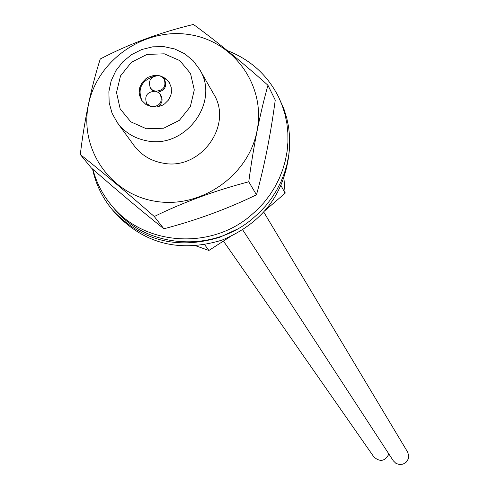 <?xml version="1.0" encoding="UTF-8"?>
<svg xmlns="http://www.w3.org/2000/svg" width="489" height="489" viewBox="0 0 489 489"><rect width="100%" height="100%" fill="white"/><g stroke="black" fill="none" stroke-linecap="round" stroke-linejoin="round"><path stroke-width="0.73" d="M145.826 140.6C184.665 149.976 220.563 102.28 199.604 69.395L193.1 60.673L184.665 53.747L174.762 48.986L163.913 46.632L152.715 46.816L141.749 49.523L131.608 54.603L122.837 61.785L115.887 70.691L111.15 80.838L108.87 91.7L109.169 102.684L112.054 113.21L117.36 122.708C124.469 132.164 133.955 138.13 145.826 140.6M146.352 128.754L130.82 121.853L120.178 108.9L116.523 92.482L120.538 75.85L131.425 62.274L147.03 54.413L164.292 53.814L179.811 60.618L190.527 73.497L194.286 89.921L190.325 106.639L179.402 120.312L163.699 128.21L146.352 128.754M151.602 106.834L145.991 104.573L141.731 100.386L139.585 95.538L139.182 92.886L139.762 87.531L142.122 82.592L145.991 78.643L148.356 77.183L153.613 75.502L156.358 75.324L160.85 76.052L165.667 78.546L169.28 82.531L171.223 87.378L171.413 92.653L170.832 95.269L168.412 100.092L164.536 103.937L162.183 105.349L156.981 106.963L151.602 106.834C159.811 106.278 162.739 102.189 160.374 94.566L158.222 92.378L155.343 91.205C163.491 90.679 166.431 86.626 164.163 79.047L161.993 76.81L159.072 75.606C150.857 76.18 147.941 80.269 150.337 87.886L152.482 90.043L155.343 91.205C147.055 91.804 144.157 95.936 146.651 103.589L151.602 106.834M263.754 212.098L407.563 451.952L408.7 455.418L408.663 457.264L408.223 459.055L406.225 462.154L403.095 464.11L399.434 464.55L395.956 463.389L393.333 460.846L242.746 229.916M388.889 454.036C385.063 461.316 380.063 462.294 373.896 456.964L223.485 241.156M153.308 91.076L150.636 88.307M160.636 95.007L160.93 95.428C163.173 100.056 162.067 103.87 157.599 106.865M164.42 79.499L164.714 79.927C167.067 86.327 164.805 90.422 157.935 92.201M148.509 105.905L146.951 104.004M142.024 100.801C137.348 89.09 141.18 80.985 153.534 76.486M162.825 77.458L166.596 79.731L169.542 82.971M80.3 154.5C102.439 172.091 127.097 192.758 154.273 216.505L163.87 228.785C141.731 211.132 117.537 190.844 91.29 167.916L80.3 154.5C84.548 119.224 91.198 87.39 100.251 58.986C129.065 43.955 160.123 32.445 193.424 24.45C216.254 41.07 241.095 61.339 267.948 85.257L275.252 100.092C270.661 134.499 264.408 166.064 256.487 194.787C227.44 208.882 196.566 220.215 163.87 228.785M154.273 216.505C183.748 202.085 215.239 190.514 248.76 181.798L256.487 194.787M248.76 181.798C253.485 146.266 259.879 114.09 267.948 85.257M155.319 201.272C200.521 209.066 248.461 175.924 257 130.997C266.218 86.174 234.231 41.162 189.31 34.597C144.524 27.372 97.531 59.817 88.564 104.181C78.925 148.43 109.976 194.145 155.319 201.272M117.36 122.708L134.01 145.52C141.26 155.123 150.948 161.003 163.094 163.155C200.38 170.887 233.559 125.27 213.62 93.912L199.604 69.395M92.886 169.304C96.431 182.69 102.623 194.708 111.474 205.356C143.259 245.117 209.145 250.509 250.044 216.138L257.257 209.75L263.834 202.727L269.72 195.148L274.855 187.073L279.195 178.583L282.697 169.756L285.338 160.679L287.086 151.431L287.929 142.097L287.862 132.763L286.884 123.521L285.014 114.45L282.263 105.642L278.663 97.164C267.562 75.123 250.417 59.585 227.232 50.544M111.474 205.356L114.053 208.442C145.691 248.021 211.266 253.394 251.957 219.194L259.133 212.837L265.68 205.851L271.529 198.302L276.64 190.27L280.955 181.822L284.445 173.039L287.067 163.998L288.81 154.793L289.647 145.508L289.58 136.217L288.608 127.018L286.743 117.99L284.005 109.218L278.663 97.164M283.938 178.265L285.142 193.192L280.998 185.631M285.142 193.192L265.344 210.294M229.708 237L208.876 250.472L204.634 244.689M208.876 250.472L195.771 245.796M289.482 148.418C286.041 192.177 263.522 222.758 221.92 240.154C179.549 252.947 143.864 243.822 114.866 212.77L112.299 209.72C102.36 197.788 95.777 184.225 92.549 169.011M236.615 229.469L219.873 237.214C177.293 250.075 141.437 240.912 112.299 209.72M150.905 88.753L150.337 87.886M160.93 95.428L160.374 94.566M164.714 79.927L164.163 79.047M147.226 104.444L146.651 103.589"/></g></svg>
